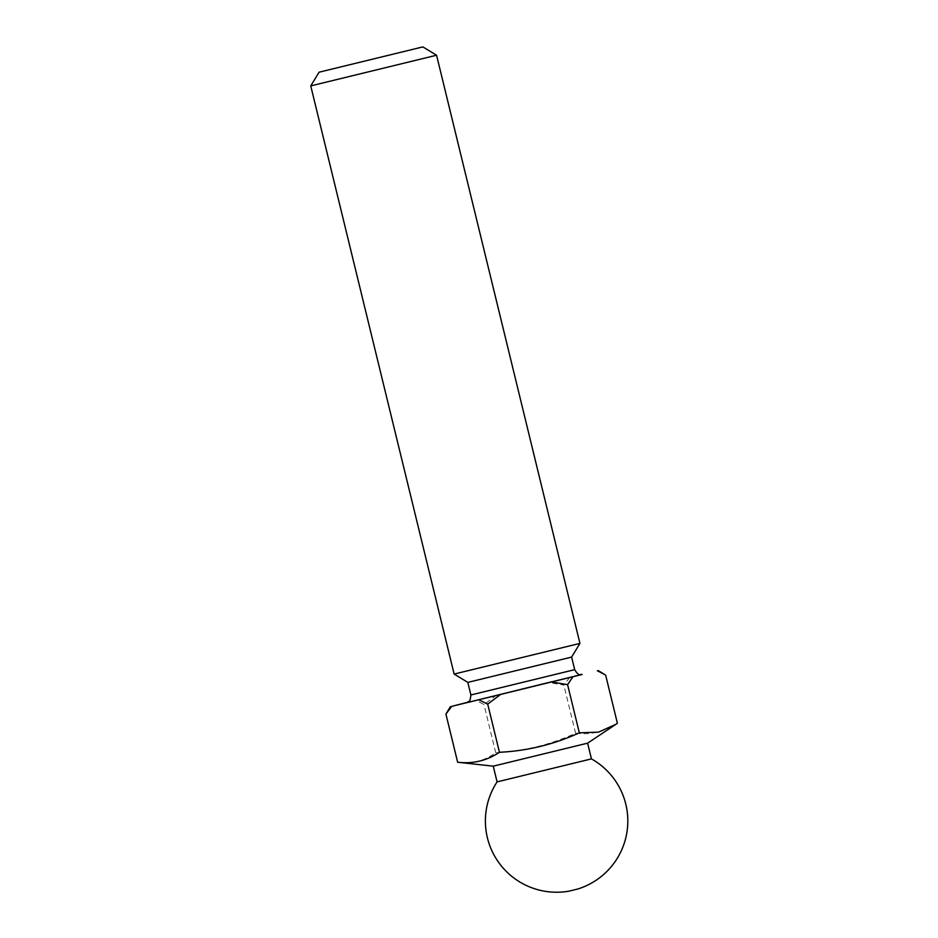 <?xml version="1.0" encoding="UTF-8"?>
<svg xmlns="http://www.w3.org/2000/svg" width="938" height="938" viewBox="0 0 938 938"><rect width="100%" height="100%" fill="white"/><g stroke="black" fill="none" stroke-linecap="round" stroke-linejoin="round"><path stroke-width="0.7" stroke-dasharray="4.69 3.52" d="M587.61 743.166L493.247 766.17M457.65 762.231C471.556 764.2 484.243 761.035 495.721 752.71C523.592 751.35 550.219 744.866 575.592 733.235C590.776 735.052 604.717 731.734 617.392 723.28M591.444 758.889L497.081 781.893M577.597 889.072L569.272 891.1M571.617 657.092L467.828 682.395M579.942 643.398L454.133 674.07M436.569 55.225L310.748 85.897M581.208 674.61L467.382 702.351M569.694 677.353L563.855 685.08L548.437 682.489M451.108 706.431L446.863 712.458M496.483 695.164L483.985 704.555L475.871 700.229M605.655 675.125L596.896 670.881M495.721 752.71L483.985 704.555M575.592 733.235L563.855 685.08M574.689 669.673L470.888 694.976M581.982 674.528L466.573 702.668M582.064 674.516L552.036 681.68"/><path stroke-width="1.41" d="M497.081 781.893A71.229 71.229 0 0 0 569.272 891.1L577.597 889.072A71.229 71.229 0 0 0 591.444 758.889L497.081 781.893L493.247 766.17L587.61 743.166L616.008 724.23L598.514 732.132L579.332 732.813C553.959 744.444 527.332 750.928 499.45 752.288C486.775 760.741 472.834 764.06 457.65 762.231L445.913 714.076L451.764 706.349L581.208 674.61M597.541 670.799L605.655 675.125L617.392 723.28L616.008 724.23M466.573 702.668L468.766 701.472C469.657 701.894 470.36 699.725 470.888 694.976L467.828 682.395L571.617 657.092L579.942 643.398L436.569 55.225L310.748 85.897L319.072 72.203L422.874 46.9L319.072 72.203M467.828 682.395L454.133 674.07L579.942 643.398M467.382 702.351L451.764 706.349M446.863 712.458L445.913 714.076M478.955 699.877L487.713 704.133L500.212 694.741M552.165 682.067L567.584 684.646L572.778 677.002M499.45 752.288L487.713 704.133M457.65 762.231L493.247 766.17M579.332 732.813L567.584 684.646M470.888 694.976L574.689 669.673L571.617 657.092M552.025 681.68L468.543 702.269L581.982 674.528M591.444 758.889L587.61 743.166M422.874 46.9L436.569 55.225M450.404 706.631L446.875 712.458M598.245 670.6L604.412 674.352M574.689 669.673C579.473 677.588 580.599 673.519 582.064 674.516L582.064 674.516M454.133 674.07L310.748 85.897"/></g></svg>
